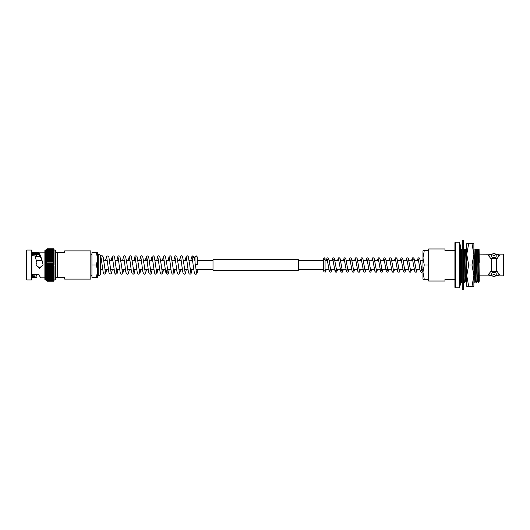 <?xml version="1.0" encoding="UTF-8"?>
<svg xmlns="http://www.w3.org/2000/svg" width="530" height="530" viewBox="0 0 530 530"><rect width="100%" height="100%" fill="white"/><g stroke="black" fill="none" stroke-linecap="round" stroke-linejoin="round"><path stroke-width="0.79" d="M213.007 270.293L213.007 259.707L298.383 259.707L298.383 270.293L213.007 270.293M53.556 281.238L53.994 280.754L53.556 281.238L47.018 281.238L46.58 280.794M46.984 281.158L46.58 280.635L46.984 281.158L53.59 281.158L53.994 280.635L53.59 281.158M46.951 280.999L46.58 280.43L46.951 280.999L53.623 280.999L53.994 280.43L53.623 280.999M46.918 280.761L46.58 280.151L46.918 280.761L53.656 280.761L53.994 280.33M46.885 280.45L46.58 279.8L46.885 280.45L53.994 280.151L53.656 280.761M46.852 280.059L46.58 279.37L46.852 280.059L53.994 279.794L53.689 280.45M46.819 279.588L46.58 278.866L46.819 279.588L53.994 279.363L53.722 280.059M47.038 279.535L53.755 279.588M46.786 279.052L46.58 278.29L46.786 279.052L53.788 279.052L53.994 278.29L53.788 279.052M46.759 278.449L46.58 277.647L46.759 278.449L53.994 278.197M53.994 278.276L53.994 277.647L53.815 278.449M46.733 277.78L46.58 276.938L46.733 277.78L53.841 277.78L53.994 276.938L53.841 277.78M46.706 277.044L47.038 276.898L46.58 276.17L46.706 277.044L53.994 276.852L53.537 277.654L47.038 277.654L53.537 277.64M53.537 276.885L47.038 276.898L53.537 276.898L53.994 276.17L53.537 276.885L53.868 277.044M46.686 276.256L47.038 276.077L46.58 275.348L46.686 276.256L53.994 276.156L53.994 276.925M53.537 276.064L47.038 276.077L53.537 276.077L53.994 275.348L53.537 276.064L53.888 276.256M47.038 275.202L46.58 274.474L46.66 275.408L53.537 275.202L53.994 275.335L53.994 276.156M46.66 275.408L53.914 275.408M46.58 273.48L47.038 274.255L46.58 273.546L46.64 274.514L53.934 274.514L53.537 274.275L53.994 274.454L53.994 273.546L53.537 274.255L53.994 273.48M47.038 273.301L46.58 272.579L46.627 273.566L53.947 273.566L53.994 272.579L53.537 273.281L53.994 272.579L53.994 279.939L55.027 279.939A0.669 0.669 0 0 0 55.696 279.27L55.696 277.322L64.66 277.322L64.66 279.118L90.816 279.118L90.816 250.882L64.66 250.882L64.66 252.677L57.406 252.677L57.406 277.322M46.627 273.566L53.947 273.566M47.038 272.281L46.58 271.572L46.613 272.586L53.961 272.586L53.994 271.572L53.537 272.261L53.994 271.519M46.613 272.586L53.961 272.586M47.038 271.227L46.58 270.525L46.6 271.565L47.038 271.227L53.974 271.565L53.994 270.525L53.537 271.227M46.6 271.565L53.974 271.565M46.594 270.519L47.038 270.141L46.58 269.459L46.594 270.519L53.98 270.519L53.994 269.459L53.537 270.121L53.994 270.512M47.038 269.028L46.58 268.365L46.58 269.439L47.038 269.028L53.537 269.028L53.994 269.439L46.58 269.459M46.58 267.239L47.038 266.749L46.58 266.12L46.58 268.346L47.038 267.895L46.58 267.239L53.994 267.239L53.994 268.346L46.58 268.365M47.038 266.749L53.537 266.749L53.994 267.239L53.537 267.875L53.994 269.439M47.038 262.105L53.537 262.125L47.038 262.125L46.58 261.654L46.58 262.741L47.038 262.125L46.58 261.654L53.994 261.654L53.537 262.105L53.994 263.86L46.58 263.88L47.038 263.271L46.58 262.761L46.58 264.987L47.038 264.43L46.58 263.88L46.58 266.139L47.038 265.59L46.58 265.013L46.58 266.12L53.994 266.12L53.994 272.579M47.038 265.59L53.537 265.59L53.994 266.12L53.537 266.749M31.879 254.327L38.922 254.327L38.942 253.393L38.935 252.764L31.879 252.764M31.879 255.612L34.914 255.957L36.908 262.41L35.954 265L39.525 267.882L43.069 265L42.95 264.039C41.684 259.587 40.413 256.467 39.14 254.665L38.922 254.327M31.879 275.673L35.808 276.097L36.908 275.534L35.947 274.673M36.643 256.467L35.947 255.453L38.299 254.327M26.5 250.511L26.957 250.061L31.422 250.061L31.422 279.939L26.957 279.939L26.5 279.489L26.5 250.511M31.422 250.061L31.879 250.511L31.879 279.489L31.422 279.939M31.879 252.194L44.878 252.194M31.879 274.388L38.935 274.388L39.081 274.865C39.869 276.793 40.664 277.773 41.453 277.806L44.878 277.806M36.385 275.269L37.709 274.388M31.879 277.806L35.808 277.806L36.908 277.157L36.908 275.534M36.908 256.706L36.908 255.433L36.351 254.831M31.879 277.236L34.264 277.236L35.808 277.806M45.547 250.061L45.547 279.939A0.669 0.669 0 0 1 44.878 279.27L44.878 250.73A0.669 0.669 0 0 1 45.547 250.061L46.58 249.849L46.58 251.134L47.038 250.478L53.537 250.478L53.994 251.134L53.537 250.478M45.547 279.939L46.58 279.939L46.58 272.559M46.58 249.252L47.038 248.848L46.58 249.365L47.038 249.007L53.537 249.014L53.994 249.372L53.994 249.849L53.537 249.584L53.994 250.2L47.038 249.994L46.58 250.73L47.038 250.465L46.58 250.637L47.038 248.848L53.537 248.848L53.994 250.061L55.027 250.061A0.669 0.669 0 0 1 55.696 250.73L55.696 279.27M57.406 252.677L55.696 252.677L55.696 250.73M53.994 274.401L53.537 275.183L53.994 274.474L53.994 275.275M47.038 279.522L53.537 279.522L53.994 278.866L53.994 280.43M53.994 268.365L53.537 269.028M46.58 259.521L46.58 261.654L46.58 260.561L47.038 260.972L46.58 260.561L53.987 260.561L53.537 260.972L53.994 261.635L53.994 263.86L53.537 264.43L53.994 266.12M53.994 250.061L53.994 264.987L53.537 265.59M46.58 261.635L47.038 260.972L53.537 260.972L53.994 260.561L53.994 261.635M46.58 258.481L47.038 259.859L46.58 259.488L46.58 260.541L47.038 259.879L53.537 259.879L53.994 260.541L53.994 259.488L53.537 259.859L53.994 259.488L53.537 258.772L53.994 258.448L53.994 259.475L46.594 259.481M53.994 258.481L53.994 257.441L53.537 257.719L53.994 257.441L53.537 257.719L53.994 258.428L53.537 258.772L46.58 258.448L46.58 259.475L47.038 258.792L53.537 258.792M47.038 258.792L46.58 258.448L47.038 257.739L46.58 258.428L47.038 256.719L46.58 257.421L46.58 256.474L47.038 256.699L46.58 256.474M53.537 257.719L46.58 257.441L53.537 257.739M53.537 256.699L47.038 256.719L53.537 256.719L53.994 257.421L53.537 256.719L53.994 256.474L53.994 257.441M46.58 255.546L47.038 255.725L46.58 255.546L46.58 256.454L47.038 255.745L53.537 255.745L53.994 256.454L53.537 255.745L53.994 255.546L53.994 256.474M53.994 253.148L53.994 252.366L53.537 252.346L53.994 253.062L53.537 253.102L53.994 255.599L47.038 255.725L46.58 256.52M46.58 254.725L47.038 253.936L46.58 253.844L46.58 254.652L47.038 254.798L46.58 254.665L47.038 253.115L53.994 253.075L53.994 255.526M53.994 254.725L47.038 254.798L46.58 255.526L47.038 254.817L53.537 254.817M46.58 254.665L46.58 255.599M53.994 253.91L53.537 253.923M46.58 253.148L46.58 253.83L47.038 253.115L46.58 253.075L47.038 252.359L46.58 252.366L46.58 253.062L47.038 253.115L53.537 253.102M53.994 252.366L46.58 252.366M46.58 251.803L47.038 251.035L46.58 251.147L46.58 251.71L47.038 251.651L46.58 251.723L46.58 252.353L47.038 251.664L53.537 251.664L53.994 252.353L53.537 251.035L53.994 251.147L53.994 251.803M53.994 251.147L46.58 251.134M53.994 249.849L53.537 249.252L47.038 249.259L46.58 249.849L53.994 249.849L53.994 250.2L53.537 249.988L53.994 250.63L47.038 250.478M53.994 250.299L53.994 250.73M46.58 249.471L47.038 248.762L46.58 249.246M53.537 248.762L53.994 249.246L53.537 248.762L53.994 249.206L53.537 248.762L47.038 248.762L46.58 249.206L47.038 248.762L53.537 248.762M41.976 260.979L36.51 260.979M41.81 260.488L36.371 260.488M40.24 256.467L35.099 256.467L40.24 256.467M53.994 263.88L46.58 263.88M53.994 264.987L46.58 264.987M46.58 250.73L46.58 257.421M46.58 257.481L46.58 258.448M46.58 268.346L46.58 272.519M38.935 252.764L39.14 254.665M42.95 263.894C41.665 258.66 40.373 255.029 39.081 252.995M36.908 262.41L35.947 264.854M35.954 265L39.525 268.326L43.069 265M26.957 250.061L26.957 279.939M31.879 253.393L38.942 253.393M34.808 275.673L34.264 276.607L31.879 276.607M46.706 258.481L53.868 258.481M46.66 259.521L53.914 259.521M46.627 260.581L53.947 260.581M46.6 261.668L53.974 261.668M195.365 264.516L197.253 264.463L195.186 264.424L195.013 261.502M100.448 272.44L100.448 265M97.533 275.865L98.209 275.865A2.239 2.239 0 0 0 100.448 273.626L100.448 256.374A2.239 2.239 0 0 0 98.209 254.135L98.209 275.865M97.533 254.135L98.209 254.135M90.816 275.759L91.935 275.759M90.816 254.241L91.935 254.241M196.232 271.274A1.12 1.007 0 0 1 197.226 272.493C196.736 274.043 196.054 274.58 195.173 274.103L194.358 273.003L193.178 265M100.448 257.057L100.448 260.296M195.358 264.463L196.431 272.301M103.86 272.407C104.297 271.923 104.827 271.923 105.444 272.407L103.171 256.997L102.356 255.897C101.594 255.493 100.958 255.851 100.448 256.971L100.448 256.374M96.433 252.677L97.533 258.839L96.433 265L97.533 271.161L96.433 277.322L97.533 277.322L97.533 252.677L91.935 252.677L91.935 265L96.433 265M91.935 265L91.935 277.322L96.433 277.322M488.614 274.01A5.379 2.69 180 0 0 490.78 275.805L493.94 274.447L496.464 275.872L503.5 275.872L503.5 254.128L496.464 254.128L493.94 255.553L490.78 254.195A5.379 2.69 0 0 0 488.614 255.99M490.78 254.195L488.561 255.586L490.78 258.554L493.94 258.17L496.464 258.554L496.464 271.446L493.94 271.83L490.78 271.446L488.561 274.414L490.78 275.805M496.179 275.746L493.94 276.686L491.694 275.746L491.694 273.626A2.239 1.12 180 0 1 493.94 272.506A2.239 1.12 180 0 1 496.179 273.626L496.179 275.746M493.94 253.314L496.179 254.254L496.179 256.374A2.239 1.12 0 0 1 493.94 257.494A2.239 1.12 0 0 1 491.694 256.374L491.694 254.254L493.94 253.314M455.475 242.23L459.391 242.23L459.391 287.77L455.475 287.77A0.57 0.57 0 0 1 454.906 287.2L454.906 242.8A0.57 0.57 0 0 1 455.475 242.23L455.475 287.77M454.906 279.231L444.948 279.231L444.948 281.019L428.657 281.019L428.657 248.981L444.948 248.981L444.948 250.769L454.906 250.769M491.701 275.812A11.382 11.382 0 0 0 491.409 275.872L479.286 275.872M479.286 254.128L491.409 254.195M478.822 249.06L479.286 281.172L478.438 282.642L477.557 281.165L477.272 276.435L476.45 249.06L479.074 249.06L479.286 262.323L479.074 249.06M478.418 249.06L479.286 277.64L478.438 278.787L478.438 282.642C478.08 283.702 477.735 255.877 477.397 249.06M478.438 278.787L477.676 249.06M475.026 249.06C475.364 255.877 475.708 283.702 476.046 282.642L475.185 281.165L474.9 276.435L474.078 249.06L476.45 249.06M476.046 282.642L476.324 282.642C475.986 283.702 475.642 255.877 475.304 249.06M473.886 282.927L473.886 282.364M465.545 249.06C465.883 255.877 466.221 283.702 466.559 282.642L465.698 281.165L465.413 276.435L464.591 249.06L466.963 249.06M466.559 282.642L466.771 275.673L468.679 265L466.771 254.327L466.771 249.06M466.837 282.642C466.499 283.702 466.155 255.877 465.817 249.06M465.327 281.165L464.174 282.636L463.352 254.539M464.466 282.642C464.128 283.702 463.783 255.877 463.445 249.06L464.591 249.06M461.815 282.642L462.094 282.642C461.756 283.702 461.411 255.877 461.074 249.06L460.802 249.06C461.14 255.877 461.478 283.702 461.815 282.642L460.954 281.165L460.524 271.307M475.198 281.172L473.952 282.642M477.185 281.165L476.324 282.642M479.286 249.06L478.689 249.06M462.233 249.199L461.822 249.06L462.233 260.137M477.57 281.172L477.172 281.172L476.874 276.435L476.046 249.06M474.8 281.172L473.886 252.784M466.771 252.784L466.559 249.06M465.711 281.172L465.313 281.172L465.015 276.435L464.194 249.06M461.074 249.06L461.822 249.06M460.967 281.172L460.524 281.059M473.674 249.06L474.078 249.06M496.464 275.805L497.094 275.805A5.379 2.69 180 0 0 499.26 274.01M497.094 275.805L499.313 274.414L497.094 271.446L496.464 271.446M496.464 258.554L497.094 258.554L499.313 255.586L496.464 254.195M499.26 255.99A5.379 2.69 0 0 0 497.094 254.195M491.409 258.554L491.409 271.446M460.524 249.06L460.524 245.648A1.424 1.424 0 0 0 459.391 244.25M460.577 281.172L460.524 284.352A1.424 1.424 0 0 1 459.391 285.75M325.069 270.181L325.069 258.594L324.214 257.746L323.36 258.594L323.36 270.181A0.855 0.689 0 0 0 325.069 270.181A0.855 0.689 0 0 0 325.049 270.042L325.208 270.697M422.966 270.181L422.966 269.267L421.642 269.267M422.966 272.115L422.966 279.231L424.238 279.231L422.966 272.115L424.238 265L422.966 257.885L422.966 272.115M422.966 250.769L422.966 257.885L424.238 250.769L422.966 250.769M424.238 265L428.657 265L428.657 250.769L424.238 250.769M428.657 265L428.657 279.231L424.238 279.231M473.886 254.327L471.978 265L473.886 275.673L473.886 243.654L471.978 243.654L473.886 254.327L473.886 249.06M471.978 286.346L473.886 286.346L473.886 275.673L471.978 286.346L468.679 286.346L466.771 275.673L466.771 286.346L468.679 286.346M468.679 243.654L466.771 243.654L466.771 254.327L468.679 243.654L471.978 243.654M471.978 265L468.679 265M466.771 254.327L466.771 275.673M463.352 289.645L462.233 289.645L462.233 240.355L463.352 240.355L463.352 289.645M47.038 281.238L53.537 281.238L47.038 281.238M47.038 281.152L53.537 281.152L47.038 281.152M47.038 280.993L53.537 280.993L47.038 280.993M47.038 280.748L53.537 280.748L47.038 280.748M47.038 280.416L53.537 280.416L47.038 280.416M47.038 280.012L53.537 280.012L47.038 280.012M47.038 278.979L53.537 278.979L47.038 278.979M47.038 278.349L53.537 278.349L47.038 278.349M47.038 274.275L53.537 274.255L47.038 274.275M47.038 270.141L53.537 270.141L47.038 270.141M47.038 267.895L53.537 267.895L47.038 267.895M47.038 275.183L53.537 275.202M47.038 273.281L53.537 273.301M47.038 272.261L53.537 272.281M47.038 271.208L53.537 271.208M47.038 269.008L53.537 269.008M47.038 266.729L53.537 266.729M47.038 265.57L53.537 265.57M47.038 264.43L53.537 264.43M47.038 264.41L53.537 264.41M47.038 263.271L53.537 263.271M47.038 263.251L53.537 263.251M47.038 260.992L53.537 260.992M47.038 259.859L53.537 259.859M47.038 252.346L53.537 252.346M47.038 251.651L53.537 251.651M47.038 251.021L53.537 251.021M53.537 249.988L47.038 249.988M47.038 249.584L53.537 249.584M53.537 249.252L47.038 249.252M47.038 249.007L53.537 249.007M47.038 248.848L53.537 248.848M55.027 250.061L55.027 279.939M34.914 275.726L34.914 277.375M34.264 276.607L34.264 277.236M422.966 260.733L420.323 260.733M418.601 260.733L414.632 260.733M412.91 260.733L408.935 260.733M407.219 260.733L403.244 260.733M401.528 260.733L397.553 260.733M395.83 260.733L391.862 260.733M390.14 260.733L386.171 260.733M384.449 260.733L380.48 260.733M378.758 260.733L374.79 260.733M373.067 260.733L369.092 260.733M367.376 260.733L363.401 260.733M361.685 260.733L357.71 260.733M355.988 260.733L352.019 260.733M350.297 260.733L346.328 260.733M344.606 260.733L340.638 260.733M338.915 260.733L334.947 260.733M333.224 260.733L329.249 260.733M327.533 260.733L325.069 260.733M323.36 260.733L298.383 260.733M213.007 260.733L197.253 260.733L197.253 256.891L196.133 255.771L195.013 256.891L194.914 260.733M192.668 260.733L189.223 260.733M186.977 260.733L183.532 260.733M181.286 260.733L177.841 260.733M175.596 260.733L172.151 260.733M169.905 260.733L166.46 260.733M164.214 260.733L160.762 260.733M158.516 260.733L155.071 260.733M152.826 260.733L149.38 260.733M147.135 260.733L143.69 260.733M141.444 260.733L137.999 260.733M135.753 260.733L132.308 260.733M130.062 260.733L126.617 260.733M124.371 260.733L120.919 260.733M118.674 260.733L115.229 260.733M112.983 260.733L109.538 260.733M107.292 260.733L103.847 260.733M101.601 260.733L100.448 260.733M419.926 269.267L415.951 269.267M414.228 269.267L410.26 269.267M408.537 269.267L404.562 269.267M402.846 269.267L398.871 269.267M397.156 269.267L393.18 269.267M391.458 269.267L381.799 269.267M380.083 269.267L376.108 269.267M374.385 269.267L370.417 269.267M368.694 269.267L364.719 269.267M363.004 269.267L359.029 269.267M357.306 269.267L353.338 269.267M351.615 269.267L347.64 269.267M345.924 269.267L341.956 269.267M340.24 269.267L336.265 269.267M334.549 269.267L330.574 269.267M328.852 269.267L325.069 269.267M323.36 269.267L298.383 269.267M213.007 269.267L195.921 269.267M193.682 269.267L190.23 269.267M187.984 269.267L184.539 269.267M182.294 269.267L178.848 269.267M176.603 269.267L173.158 269.267M170.912 269.267L167.467 269.267M165.221 269.267L161.769 269.267M159.523 269.267L156.078 269.267M153.832 269.267L150.387 269.267M148.142 269.267L144.697 269.267M142.451 269.267L139.006 269.267M136.76 269.267L133.315 269.267M131.069 269.267L127.624 269.267M125.378 269.267L121.926 269.267M119.681 269.267L116.236 269.267M113.99 269.267L110.545 269.267M108.305 269.267L104.854 269.267M102.608 269.267L100.448 269.267M47.018 248.762L53.556 248.762L47.018 248.762M46.984 248.842L53.59 248.842M46.951 249.001L53.623 249.001M46.918 249.239L53.656 249.239M46.885 249.55L53.689 249.55M46.852 249.941L53.722 249.941M46.819 250.412L53.755 250.412M46.786 250.948L53.788 250.948M46.759 251.551L53.815 251.551M46.733 252.22L53.841 252.22M46.706 252.956L53.868 252.956M46.686 253.744L53.888 253.744M46.66 254.592L53.914 254.592M46.64 255.486L53.934 255.486M46.627 256.434L53.947 256.434M46.613 257.414L53.961 257.414M46.6 258.435L53.974 258.435M190.833 260.733L191.502 257.023L192.867 255.771L194.205 256.904L195.013 261.509L195.013 256.891M106.696 269.267L105.675 273.699L104.185 274.136L103.317 273.089L101.091 257.699M112.386 269.267L111.366 273.699L109.876 274.136L109.008 273.089L106.782 257.699M111.055 272.301L108.869 257.017L108.054 255.904L106.57 256.189L105.457 260.733M118.077 269.267L117.057 273.699L115.566 274.136L114.699 273.089L112.473 257.699M116.746 272.301L114.559 257.017L113.745 255.904L112.261 256.189L111.148 260.733M119.111 264.324L118.163 257.699M122.437 272.301L121.496 265.676M124.802 264.324L123.861 257.699M128.134 272.301L127.187 265.676M130.493 264.324L129.552 257.699M133.825 272.301L132.884 265.676M136.184 264.324L135.243 257.699M139.516 272.301L138.575 265.676M141.874 264.324L140.934 257.699M145.207 272.301L144.266 265.676M147.565 264.324L146.624 257.699M148.128 257.593L147.545 260.733M150.898 272.301L148.711 257.017L147.897 255.904L146.412 256.189L145.299 260.733M157.92 269.267L156.9 273.699L155.409 274.136L154.541 273.089L152.315 257.699M156.589 272.301L154.402 257.017L153.587 255.904L152.103 256.189L150.99 260.733M163.611 269.267L162.591 273.699L161.1 274.136L160.232 273.089L158.006 257.699M160.775 272.407C161.213 271.923 161.743 271.923 162.359 272.407L161.339 265.676M164.644 264.324L163.704 257.699M167.056 269.267L166.466 272.407C166.91 271.923 167.434 271.923 168.05 272.407L167.029 265.676M170.335 264.324L169.395 257.699M173.668 272.301L172.727 265.676M176.026 264.324L175.085 257.699M179.359 272.301L178.418 265.676M181.717 264.324L180.776 257.699M185.049 272.301L184.109 265.676M187.408 264.324L186.467 257.699M190.74 272.301L189.8 265.676M193.106 264.324L192.085 257.593C192.523 258.077 193.046 258.077 193.669 257.593M116.839 260.733L117.951 256.189L118.879 255.771L119.906 256.301L121.423 265M119.184 265L120.045 271.678L120.8 273.811L121.728 274.229L122.748 273.699L123.768 269.267M122.529 260.733L123.642 256.189L124.57 255.771L125.597 256.301L127.114 265M124.875 265L125.736 271.678L126.491 273.811L127.419 274.229L128.439 273.699L129.459 269.267M128.22 260.733L129.333 256.189L130.267 255.771L131.288 256.301L132.805 265M130.566 265L131.427 271.678L132.182 273.811L133.109 274.229L134.13 273.699L135.15 269.267M133.911 260.733L135.024 256.189L135.958 255.771L136.978 256.301L138.502 265M136.256 265L137.118 271.678L137.873 273.811L138.8 274.229L139.827 273.699L140.841 269.267M139.602 260.733L140.722 256.189L141.649 255.771L142.669 256.301L144.193 265M141.947 265L142.815 271.678L143.564 273.811L144.491 274.229L145.518 273.699L146.538 269.267M147.645 265L148.506 271.678L149.255 273.811L150.189 274.229L151.209 273.699L152.229 269.267M156.681 260.733L157.794 256.189L158.722 255.771L159.749 256.301L161.266 265M162.372 260.733L163.485 256.189L164.413 255.771L165.439 256.301L166.957 265M164.717 265L165.579 271.678L166.334 273.811L167.261 274.229L168.282 273.699L169.302 269.267M168.063 260.733L169.176 256.189L170.11 255.771L171.13 256.301L172.648 265M170.408 265L171.269 271.678L172.025 273.811L172.952 274.229L173.972 273.699L174.993 269.267M173.754 260.733L174.867 256.189L175.801 255.771L176.821 256.301L178.345 265M176.099 265L176.96 271.678L177.716 273.811L178.643 274.229L179.67 273.699L180.684 269.267M179.445 260.733L180.564 256.189L181.492 255.771L182.512 256.301L184.036 265M181.79 265L182.658 271.678L183.406 273.811L184.334 274.229L185.361 273.699L186.381 269.267M185.142 260.733L186.255 256.189L187.183 255.771L188.203 256.301L189.727 265M187.487 265L188.349 271.678L189.097 273.811L190.031 274.229L191.052 273.699L192.072 269.267M100.448 272.559L101.005 269.267M197.253 264.463L197.253 256.891M197.253 272.274L197.253 269.267M464.174 282.636L463.326 281.165M460.524 284.352L460.524 245.648M323.36 258.594L324.214 259.448L325.069 258.594M417.077 260.733L418.23 257.858L419.164 257.858L419.8 258.66L422.052 270.784L421.032 270.784L421.449 269.267M418.269 259.302L419.27 265C420.257 271.903 420.376 271.214 420.787 271.91L421.542 272.254C422.065 272.493 422.542 271.824 422.966 270.247M411.379 260.733L412.539 257.858L413.473 257.858L414.102 258.66L416.275 270.697M413.513 259.216L412.499 259.216L414.751 271.34L415.387 272.142L416.315 272.142L417.474 269.267M405.688 260.733L406.848 257.858L407.775 257.858L408.411 258.66L410.584 270.697M406.888 259.302L409.061 271.34L409.697 272.142L410.624 272.142L411.783 269.267M399.998 260.733L401.157 257.858L402.084 257.858L402.72 258.66L404.893 270.697M401.197 259.302L403.37 271.34L404.006 272.142L404.933 272.142L406.093 269.267M394.307 260.733L395.466 257.858L396.394 257.858L397.03 258.66L399.203 270.697M395.506 259.302L397.679 271.34L398.308 272.142L399.242 272.142L400.402 269.267M388.616 260.733L389.775 257.858L390.703 257.858L391.339 258.66L393.512 270.697M389.815 259.302L391.981 271.34L392.617 272.142L393.551 272.142L394.711 269.267M382.925 260.733L384.084 257.858L385.012 257.858L385.648 258.66L387.9 270.784L386.88 270.784M384.117 259.302L386.291 271.34L386.926 272.142L387.854 272.142L389.013 269.267M377.234 260.733L378.387 257.858L379.321 257.858L379.957 258.66L382.209 270.784L381.189 270.784L381.607 269.267M378.427 259.302L380.6 271.34L381.236 272.142L382.163 272.142L383.322 269.267M371.537 260.733L372.696 257.858L373.63 257.858L374.259 258.66L376.433 270.697M372.736 259.302L374.909 271.34L375.545 272.142L376.472 272.142L377.632 269.267M365.846 260.733L367.005 257.858L367.933 257.858L368.569 258.66L370.742 270.697M367.045 259.302L369.218 271.34L369.854 272.142L370.781 272.142L371.941 269.267M360.155 260.733L361.314 257.858L362.242 257.858L362.878 258.66L365.051 270.697M361.354 259.302L363.527 271.34L364.163 272.142L365.091 272.142L366.25 269.267M354.464 260.733L355.623 257.858L356.551 257.858L357.187 258.66L359.36 270.697M355.663 259.302L357.836 271.34L358.466 272.142L359.4 272.142L360.559 269.267M348.773 260.733L349.933 257.858L350.86 257.858L351.496 258.66L353.669 270.697M349.972 259.302L352.139 271.34L352.775 272.142L353.709 272.142L354.868 269.267M343.082 260.733L344.242 257.858L345.169 257.858L345.805 258.66L347.978 270.697M344.275 259.302L346.448 271.34L347.084 272.142L348.011 272.142L349.171 269.267M337.385 260.733L338.544 257.858L339.478 257.858L340.114 258.66L342.367 270.784L341.346 270.784L341.757 269.267M338.584 259.302L340.757 271.34L341.393 272.142L342.32 272.142L343.48 269.267M331.694 260.733L332.853 257.858L333.787 257.858L334.417 258.66L336.676 270.784L335.656 270.784L336.066 269.267M333.827 259.216L332.813 259.216L335.066 271.34L335.702 272.142L336.63 272.142L337.789 269.267M326.003 260.733L327.162 257.858L328.09 257.858L328.726 258.66L330.899 270.697M327.726 260.733L328.136 259.216L327.116 259.216L329.375 271.34L330.011 272.142L330.939 272.142L332.098 269.267M323.373 270.313L324.002 271.883L325.254 272.135L326.407 269.267M422.966 259.753L422.768 260.733"/></g></svg>
